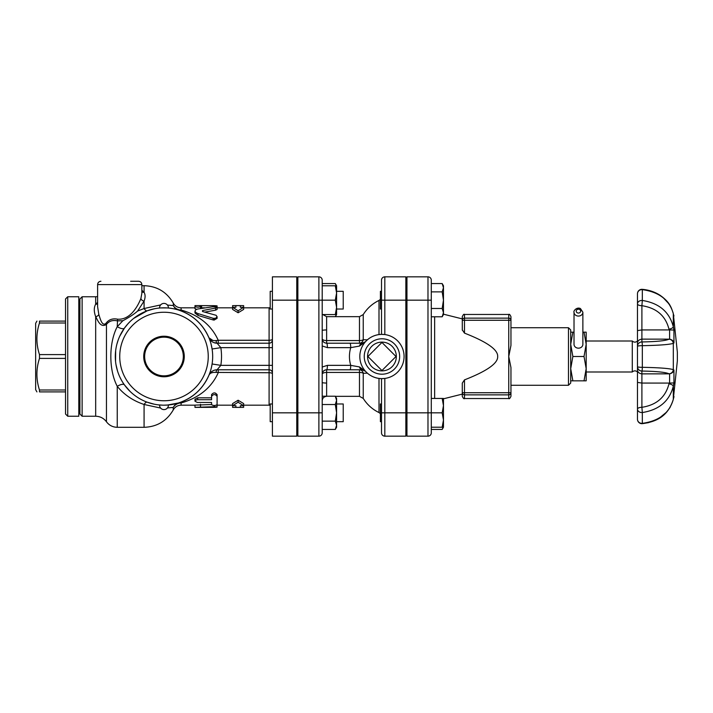 <?xml version="1.0" encoding="UTF-8"?>
<svg xmlns="http://www.w3.org/2000/svg" width="713" height="713" viewBox="0 0 713 713"><rect width="100%" height="100%" fill="white"/><g stroke="black" fill="none" stroke-linecap="round" stroke-linejoin="round"><path stroke-width="1.07" d="M464.484 314.46L508.743 314.46L508.743 356.5L510.954 345.44L510.954 320.271A2.21 2.13 180 0 0 508.743 318.141L464.484 318.141A2.21 2.13 180 0 0 462.274 320.271L464.484 320.271L464.484 314.46C463.985 313.863 463.245 314.602 462.274 316.67L462.3 330.208M508.743 318.141A2.21 2.13 180 0 1 510.954 320.271L510.954 316.67C510.018 314.629 509.278 313.898 508.743 314.46M443.468 398.817L462.274 394.111L462.274 383.148L464.484 379.877C487.015 371.081 498.084 363.291 497.674 356.5C498.084 349.709 487.015 341.919 464.484 333.123L464.484 320.271L510.954 320.271L510.954 327.739L568.484 327.739L568.484 385.261L510.954 385.261M464.484 333.123L462.274 329.852M462.274 320.271L462.274 318.889L443.468 314.183M464.484 379.877L464.484 392.729L508.743 392.729L508.743 356.5L510.954 367.56L510.954 392.729L508.743 392.729L508.743 394.859A2.21 2.13 0 0 0 510.954 392.729L510.954 396.33C509.973 398.398 509.242 399.137 508.743 398.54L464.484 398.54L464.484 392.729L462.274 392.729L462.274 396.33C463.325 398.424 464.065 399.164 464.484 398.54M65.525 358.398L39.482 358.398L39.482 354.602L65.525 354.602M65.525 322.998L39.482 322.998L39.482 321.1L65.525 321.1M39.482 358.398C36.051 368.933 36.051 379.468 39.482 390.002L65.525 390.002M36.924 391.9L35.65 389.69L35.65 323.31L36.924 321.1M39.482 322.998C36.051 333.532 36.051 344.067 39.482 354.602M39.482 321.1C36.051 321.1 36.051 321.1 39.482 321.1C36.051 321.1 36.051 321.1 39.482 321.1M65.525 391.9L39.482 391.9C36.051 391.9 36.051 391.9 39.482 391.9C36.051 391.9 36.051 391.9 39.482 391.9L39.482 390.002M65.525 298.97L65.525 414.03L67.735 416.24L67.735 296.76L65.525 298.97M67.735 296.76L78.795 296.76L78.795 416.24L67.735 416.24M325.823 329.959A26.55 26.55 0 0 0 322.205 330.315M322.205 382.685A26.55 26.55 0 0 0 325.823 383.041M396 356.5L381.945 370.555L367.899 356.5L381.945 342.445L396 356.5M367.569 356.5A14.385 14.385 0 0 1 389.138 344.04A14.385 14.385 0 0 1 389.138 368.96A14.385 14.385 0 0 1 367.569 356.5M637.475 369.753C637.591 372.115 639.062 373.487 641.896 373.87L641.896 371.054A4.43 4.403 180 0 1 637.475 366.651L637.475 382.4L641.896 383.068L637.475 382.4L637.475 419.253A4.43 4.126 0 0 0 642.333 423.353L642.333 412.542C659.124 409.868 669.454 401.098 673.304 386.214L673.945 382.934L669.596 383.086L669.596 373.844L641.896 373.87L641.896 383.068L669.596 383.086M632.279 371.963C634.009 370.502 635.738 370.502 637.475 371.963L637.475 330.6L641.896 329.932L637.475 330.6L637.475 366.651A4.43 0.668 180 0 0 642.333 367.311A4.43 0.446 90.6 0 1 641.896 371.054C656.611 371.321 665.63 372.231 668.972 373.781A4.43 4.323 -60.7 0 0 673.304 369.646C669.489 368.416 659.16 367.641 642.333 367.311L642.333 345.689C659.124 345.359 669.454 344.584 673.304 343.354L673.945 342.971C673.491 340.957 672.038 339.682 669.596 339.156L669.596 329.914L641.896 329.932L641.896 305.69A4.43 1.791 180 0 1 637.475 303.898L637.475 330.6M637.475 316.67L637.475 317.347M673.945 396.508L673.304 399.36A4.43 2.558 13.2 0 1 673.277 399.494A4.43 2.558 13.2 0 0 673.277 399.494A4.43 2.558 13.2 0 0 673.277 399.485L677.35 360.867L677.35 352.133L673.304 313.64A4.43 2.558 -13.2 0 0 673.277 313.506A4.43 2.558 166.8 0 0 673.277 313.506A4.43 2.558 166.8 0 0 673.277 313.488C670.862 305.85 668.981 301.724 660.211 295.378C654.899 291.929 648.91 289.915 642.261 289.335L642.333 289.647C659.16 292.018 669.489 300.013 673.304 313.64L673.304 326.786L673.945 330.066L673.304 326.786C669.445 311.902 659.124 303.123 642.333 300.458L642.333 289.647A4.43 4.126 0 0 0 637.475 293.747L637.475 303.898A4.43 3.458 0 0 1 642.333 300.458L641.896 305.69C656.575 307.998 665.603 315.832 668.972 329.192A4.43 1.765 -11.7 0 0 673.304 326.786M669.124 383.068L668.972 383.808A4.43 1.765 11.7 0 1 673.304 386.214L673.304 399.36C669.454 413.014 659.124 421.009 642.333 423.353L642.261 423.665C656.218 421.784 667.858 416.552 673.277 399.494L673.865 396.874M669.596 373.844C672.038 373.318 673.491 372.043 673.945 370.029L673.304 369.646L673.304 343.354A4.43 4.323 -119.3 0 0 668.972 339.219C665.603 340.769 656.575 341.679 641.896 341.946L641.896 329.932M673.865 316.126L673.277 313.506M637.475 343.247C637.591 340.885 639.062 339.513 641.896 339.13L669.596 339.156M673.945 342.971L673.945 330.066L669.596 329.914M586.184 371.99L632.279 371.99L632.279 341.01L586.184 341.01M582.869 312.241L582.869 344.326A4.43 3.832 180 0 1 578.439 348.167A4.43 3.832 180 0 1 574.018 344.326L574.018 312.241A4.43 3.832 0 0 0 578.439 316.073A4.43 3.832 0 0 0 582.869 312.241L580.444 308.56C576.639 306.688 573.127 311.233 574.018 312.241M570.703 332.16L572.869 332.16L570.703 344.326L572.869 356.5L570.703 368.674L572.869 380.84L570.703 380.84M572.869 332.16L574.018 332.16M582.869 332.16L586.184 332.16L586.184 344.326L584.018 332.16M572.869 356.5L584.018 356.5L586.184 344.326L586.184 380.84L584.018 380.84L586.184 368.674L584.018 356.5M572.869 380.84L584.018 380.84M568.484 385.261L570.703 383.05L570.703 329.95L568.484 327.739M381.508 403.977L380.403 403.977L380.403 421.677L381.508 421.677M380.403 291.323L381.508 291.323L380.403 291.323L380.403 309.023L381.508 309.023M406.954 309.023L405.849 309.023M443.468 425.287L443.468 427.212L431.294 427.212L431.294 429.44L442.176 429.44L443.174 427.212M443.468 400.376L443.468 427.212L442.176 429.44M442.176 427.212L443.468 420.019L442.176 412.827L443.468 405.635L442.176 398.442L443.468 398.442L443.468 405.635M442.176 291.867L443.468 287.713L443.468 300.173L442.176 291.867L431.294 291.867M443.468 312.624L442.176 308.479L443.468 300.173L443.468 314.558L442.176 316.777L443.468 312.624M442.176 283.56L443.468 285.788L443.468 287.713L442.176 283.56L431.294 283.56L431.294 280.156A3.315 3.315 0 0 0 427.978 276.84A3.315 3.315 0 0 1 431.294 280.156L431.294 308.479L442.176 308.479M406.954 276.84L427.978 276.84L406.954 276.84L406.954 436.16L427.978 436.16A3.315 3.315 0 0 0 431.294 432.844L431.294 398.442L442.176 398.442M431.294 308.479L431.294 316.777L442.176 316.777M427.978 276.84L427.978 412.827L442.176 412.827M431.294 412.827L431.294 300.173L406.954 300.173M431.294 316.777L431.294 398.442M154.24 308.809L147.136 310.832L133.661 318.417M141.86 293.284L140.898 298.489C137.966 305.868 130.443 320.164 117.565 319.183C112.583 318.176 108.679 319.602 105.845 323.461A3.315 1.408 -144.5 0 1 106.46 324.415C109.062 321.055 112.663 319.861 117.244 320.85L122.868 320.734C129.481 317.187 134.392 313.961 137.591 311.064L144.079 308.524A8.85 2.692 -110.3 0 0 147.136 310.832M127.796 323.952L129.953 321.697M128.037 323.684L124.436 328.123L119.668 336.367M140.898 298.489A3.315 2.522 -159 0 0 144.079 301.082C145.416 297.615 145.416 294.692 144.079 292.312L141.86 290.244M122.868 320.734L117.244 326.688C108.679 342.998 108.715 370.074 117.244 386.312A8.85 3.119 144.3 0 1 124.436 384.877L130.087 391.437M336.295 285.788L335.306 283.56L336.589 285.788L336.589 314.558L335.306 314.558L336.589 307.365L335.306 300.173L336.589 292.981L335.306 285.788L336.589 285.788L336.589 291.323L343.229 291.323L343.229 309.023L336.589 309.023M381.508 300.173L384.824 300.173L384.824 334.557L381.508 334.379L381.508 280.156A3.315 3.315 0 0 1 384.824 276.84L405.849 276.84L405.849 436.16L384.824 436.16A3.315 3.315 0 0 1 381.508 432.844L381.508 378.621L384.824 378.443L384.824 412.827L381.508 412.827M296.76 276.84L296.76 436.16L272.419 436.16L272.419 276.84L296.76 276.84M166.842 307.9L164.222 307.82M163.954 307.82L162.938 307.829M297.865 291.323L296.76 291.323L297.865 291.323M272.419 421.677L270.2 421.677L270.2 403.977L272.419 403.977M297.865 421.677L296.76 421.677M336.589 421.677L343.229 421.677L343.229 403.977L336.589 403.977L343.229 403.977M336.589 314.558L335.368 316.67L336.295 314.558M335.306 396.223L336.589 398.442L336.589 400.376L335.306 396.223L322.205 396.223L322.205 374.2C322.472 371.518 323.943 370.047 326.634 369.78L349.958 369.78A4.43 0.766 -90 0 0 350.725 365.35L327.401 365.35A4.43 0.766 90 0 1 326.634 369.78L326.634 372.436L359.477 372.436L359.477 369.78L326.634 369.78A4.43 4.43 0 0 0 322.205 374.2A4.43 4.43 0 0 1 326.634 369.78M335.306 429.44L336.589 425.287L336.589 427.212L335.306 429.44L322.205 429.44L322.205 300.173L335.306 300.173M336.589 412.827L335.306 404.521L336.589 400.376L336.589 425.287L335.306 421.133L336.589 412.827M322.205 404.521L335.306 404.521M322.205 421.133L335.306 421.133M322.205 283.56L335.306 283.56M272.419 291.323L270.2 291.323L270.2 309.023L272.419 309.023M297.865 300.173L318.889 300.173L318.889 436.16L297.865 436.16L297.865 276.84L318.889 276.84L318.889 300.173L322.205 300.173L322.205 285.788L335.306 285.788M327.401 347.65L350.725 347.65A4.43 0.766 -90 0 0 349.958 343.22L326.634 343.22A4.43 0.766 90 0 1 327.401 347.65L322.205 345.965L322.205 314.558L335.306 314.558M349.958 369.78L362.159 369.78A4.43 2.87 -90 0 1 359.477 366.928L350.725 365.35C349.014 359.45 349.014 353.55 350.725 347.65L359.477 346.072L365.457 341.75L362.159 343.22L349.958 343.22M365.457 371.25L362.159 369.78L365.457 371.25L359.477 366.928M359.477 346.072A4.43 2.87 -90 0 1 362.159 343.22L364.593 342.498M381.508 334.379A22.13 22.13 0 0 0 359.824 356.723A22.13 22.13 0 0 0 381.945 378.63A22.13 22.13 0 0 0 404.075 356.277A22.13 22.13 0 0 0 381.508 334.379L378.995 334.575C374.468 335.253 370.6 337.008 367.382 339.843L363.238 339.727L363.238 314.576L359.477 316.67L359.477 340.564L326.634 340.564L326.634 343.22C323.943 342.953 322.472 341.482 322.205 338.8A4.43 1.774 0 0 0 326.634 340.564L326.634 316.67L322.855 314.558M297.865 276.84L318.889 276.84A3.315 3.315 0 0 1 322.205 280.156L322.205 300.173M318.889 276.84A3.315 3.315 0 0 1 322.205 280.156A3.315 3.315 0 0 0 318.889 276.84M318.889 436.16A3.315 3.315 0 0 0 322.205 432.844L322.205 412.827L297.865 412.827M322.205 429.44L322.205 432.844M366.224 372.07L367.382 373.157C370.591 375.983 374.459 377.738 378.995 378.425L381.508 378.621M359.477 369.78A4.43 3.85 -90 0 1 363.238 373.273L367.382 373.157M326.634 343.22L359.477 343.22L359.477 340.564A4.43 1.774 0 0 0 363.238 339.727A4.43 3.85 -90 0 1 359.477 343.22M210.433 372.801L208.927 375.225A8.85 8.85 0 0 1 208.936 375.207A8.85 8.85 0 0 1 217.1 369.78L220.834 365.35A57.53 57.53 0 0 0 220.834 347.65L217.1 343.22A4.43 1.123 90 0 1 216.075 340.582C212.207 340.85 209.827 339.914 208.927 337.775A8.85 8.85 0 0 0 208.936 337.802M211.601 366.669L212.091 363.986L220.834 365.35L272.419 365.35M270.2 307.633L269.095 307.82L269.095 343.22A3.315 3.315 0 0 0 272.419 339.905M143.723 356.5A20.267 20.267 0 0 1 174.124 338.942A20.267 20.267 0 0 1 174.124 374.058A20.267 20.267 0 0 1 143.723 356.5M144.534 356.5A19.456 19.456 0 0 0 173.722 373.354A19.456 19.456 0 0 0 173.722 339.646A19.456 19.456 0 0 0 144.534 356.5M183.321 356.5A19.331 19.331 0 0 1 154.32 373.247A19.331 19.331 0 0 1 154.32 339.753A19.331 19.331 0 0 1 183.321 356.5M209.31 338.728L209.096 338.194M218.231 343.22L218.231 340.27C211.458 325.271 199.079 315.191 181.102 310.021A8.85 6.114 -72.7 0 1 178.473 310.021A48.68 48.68 0 0 0 115.862 349.174A48.68 48.68 0 0 0 163.99 405.18A48.68 48.68 0 0 0 178.473 310.021C192.706 314.798 202.857 324.05 208.927 337.775A8.85 8.85 0 0 0 217.1 343.22L269.095 343.22L269.095 347.65L272.419 347.65M149.944 309.888L155.024 308.649M170.175 308.212L171.664 308.426M172.911 308.64L173.714 308.8M174.248 308.916L176.2 309.38M121.299 379.886L119.873 377.079M117.502 370.938L116.005 364.7M115.551 361.313L115.658 350.725M116.985 343.853L118.215 339.941M135.595 396.045L133.67 394.583M173.491 404.244L178.473 402.979C192.706 398.202 202.857 388.95 208.927 375.225C202.857 388.95 192.706 398.202 178.473 402.979L167.341 405.064M168.25 404.993L167.359 405.064M160.051 405.02L158.446 404.868M154.213 404.191L147.136 402.168A8.85 2.692 110.3 0 0 144.079 404.476L160.63 408.068M209.061 338.096L209.417 339.005M209.747 339.878L210.201 341.188M211.048 344.049L212.091 349.014L220.834 347.65L269.095 347.65L269.095 369.78A3.315 3.315 0 0 1 272.419 373.095M168.027 307.989L166.797 307.9M166.976 307.909L160.648 307.936M161.298 307.891L161.887 307.864M164.257 307.82L165.166 307.829M158.58 404.877L162.671 405.162M162.27 405.153L161.593 405.118M163.99 405.18L168.411 404.984A4.43 4.43 0 0 1 163.99 409.61A4.43 4.43 0 0 1 159.569 404.984L161.316 405.109M205.674 331.358L203.66 328.283L205.674 331.358M169.516 404.868L172.27 404.476M164.035 307.82L165.487 307.838M163.375 405.18L161.851 405.136M159.614 404.984L160.247 405.037M161.013 405.091L162.136 405.144M166.637 405.109L167.929 405.02M178.473 310.021A8.85 8.681 107.3 0 1 173.304 305.574L167.466 305.075M160.63 304.932L144.079 308.524L137.591 311.064L144.079 301.082L144.079 308.524M217.1 405.661L217.1 405.18L232.59 405.18M211.565 396.375C213.41 393.986 215.255 393.986 217.1 396.375L217.1 404.654C215.255 405.777 213.41 405.777 211.565 404.654L211.565 402.48L197.376 402.471L194.97 401.205L195.656 400.216L197.376 399.717L211.565 399.708L211.565 394.646C213.41 392.364 215.255 392.364 217.1 394.646L215.041 392.925M217.1 394.646L217.1 396.375M194.97 401.161L194.97 399.218L197.733 397.827L211.565 397.827M194.97 407.39L214.328 407.328C217.902 407.212 217.902 407.007 214.328 406.713L194.97 407.328L194.97 405.18L181.102 405.18L181.102 402.979C199.079 397.809 211.458 387.729 218.231 372.73L218.231 369.78M214.328 407.328C217.902 407.212 217.902 407.007 214.328 406.713L214.328 405.51M217.037 404.841L217.1 407.105M194.97 407.328L194.97 405.118L211.565 404.529M200.505 404.28L200.505 406.713M240.334 407.39L243.65 407.355L243.65 405.715L240.334 405.715L240.334 407.39L235.905 407.39L235.905 405.715L232.59 405.715L238.115 402.23L243.65 405.715L243.65 403.576L238.115 400.234L238.115 402.23M238.115 400.234L232.59 403.576L232.59 407.355L235.905 407.39M232.59 305.645L235.905 305.61L235.905 307.285L232.59 307.285L238.115 310.77L243.65 307.285L240.334 307.285L240.334 305.61L243.65 305.645L243.65 309.424L238.115 312.766L232.59 309.424L232.59 305.645M238.115 312.766L238.115 310.77M215.558 308.069L216.921 307.606L216.85 307.036L213.098 306.733L197.59 309.032L195.674 309.834L194.97 311.091L195.674 312.365L197.59 313.453L213.267 318.337L215.629 318.256L217.073 316.866L216.164 315.315L202.501 311.51L202.501 310.574L215.558 308.069L215.558 310.173L204.827 312.089M202.501 311.51L202.501 310.574L202.501 311.51M217.1 307.339L217.1 309.469L215.558 310.173M214.034 320.128L217.1 318.354L213.098 319.941L198.045 315.458L194.97 313.007L194.97 311.028M213.098 318.283L213.24 319.985M194.97 305.672L194.97 306.554C196.815 307.356 198.66 307.356 200.505 306.554L200.505 305.627L214.328 305.672C217.902 305.788 217.902 305.993 214.328 306.287M196.735 309.29L194.97 308.72L194.97 306.554M200.505 308.506L200.505 306.554M79.909 298.97L79.909 414.03L82.12 416.24L82.12 296.76L79.909 298.97M97.61 303.854A3.315 2.781 32 0 1 95.676 304.175C93.831 307.455 93.831 311.617 95.676 316.67C97.503 319.691 100.31 328.408 106.46 324.415L106.46 421.775C103.742 418.201 100.15 416.356 95.676 416.24L95.676 316.67A3.315 2.157 -17.1 0 0 98.813 314.46L97.61 306.724L97.61 284.585L141.86 284.585C141.664 282.571 140.559 281.466 138.545 281.27L130.631 281.27M208.936 375.207L208.927 375.225C209.827 373.086 212.207 372.15 216.075 372.418A4.43 1.123 90 0 1 217.1 369.78L269.095 369.78L269.095 372.73A3.315 1.105 180 0 1 272.419 373.835M194.97 307.82L181.102 307.82L181.102 310.021C199.079 315.191 211.458 325.271 218.231 340.27L216.075 340.582M216.075 372.418L269.095 372.73L269.095 405.18L270.2 405.367M212.679 370.956L211.618 371.678M178.473 402.979A8.85 6.114 -107.3 0 1 181.102 402.979A8.85 8.449 180 0 0 173.304 407.426A8.85 8.681 72.7 0 1 178.473 402.979M212.046 341.643L212.955 342.195M213.829 342.596L217.1 343.22A8.85 8.85 0 0 1 208.927 337.775L212.973 340.529M117.565 319.183L117.244 326.688A8.85 3.119 -144.3 0 0 124.436 328.123M144.079 427.31L117.244 427.31L117.244 386.312C124.062 394.699 133.001 400.751 144.079 404.476L144.079 427.31C157.02 426.846 166.771 421.026 173.304 409.841L173.143 407.435M167.466 407.925L173.304 407.426M212.091 349.014A48.68 48.68 0 0 1 212.091 363.986A48.68 48.68 0 0 0 212.091 349.014M213.249 372.427L211.708 372.801M168.411 308.016A4.43 4.43 0 0 0 163.99 303.39A4.43 4.43 0 0 0 159.569 308.016M141.86 291.733A3.315 2.897 146.8 0 0 144.079 292.312L144.079 285.69L141.86 285.69M105.845 323.461C101.834 326.688 100.007 317.74 98.813 314.46M97.61 302.383L95.676 304.175L95.676 296.76L82.12 296.76M163.99 400.759A44.259 44.259 0 0 1 125.666 334.37A44.259 44.259 0 0 1 202.314 334.37A44.259 44.259 0 0 1 163.99 400.759M272.419 436.16L296.76 436.16M462.274 392.729A2.21 2.13 -0 0 0 464.484 394.859L508.743 394.859L508.743 398.54M668.972 383.808C665.603 397.168 656.575 405.002 641.896 407.31L642.333 412.542A4.43 3.458 180 0 1 637.475 409.102A4.43 1.791 0 0 1 641.896 407.31L641.896 383.068M673.945 370.029L673.945 382.934M673.945 396.464L673.945 397.15M642.333 345.689A4.43 0.668 180 0 0 637.475 346.349A4.43 4.403 0 0 1 641.896 341.946A4.43 0.446 -90.6 0 1 642.333 345.689M668.972 329.192L669.124 329.932M576.229 311.135A2.21 1.916 180 0 1 579.553 309.478A2.21 1.916 180 0 1 579.553 312.802A2.21 1.916 180 0 1 576.229 311.135M406.954 412.827L427.978 412.827L427.978 436.16M434.645 398.442L434.645 316.777M327.401 365.35L322.205 367.035M405.849 300.173L384.824 300.173L384.824 276.84M384.824 436.16L384.824 412.827L405.849 412.827M381.945 374.2A17.7 17.7 0 0 1 366.616 347.65A17.7 17.7 0 0 1 397.284 347.65A17.7 17.7 0 0 1 381.945 374.2M363.238 398.424L359.477 396.33L359.477 372.436A4.43 1.774 180 0 1 363.238 373.273L363.238 398.424C367.142 404.645 372.391 409.36 378.995 412.56L380.403 413.629M322.205 374.2A4.43 1.774 180 0 1 326.634 372.436L326.634 396.223M378.995 378.425L378.995 412.56M363.238 314.576C367.142 308.355 372.391 303.64 378.995 300.44L378.995 334.575M181.102 310.021A8.85 8.449 0 0 1 173.304 305.574L173.304 303.159C166.771 291.974 157.02 286.154 144.079 285.69M197.733 397.827L197.733 399.708M198.045 315.458L198.045 313.586M214.328 306.67L214.328 305.672M201.61 307.82L201.61 305.672M218.231 340.27L269.095 340.27A3.315 1.105 180 0 0 272.419 339.165M272.419 412.827L296.76 412.827M272.419 300.173L296.76 300.173M79.909 301.18L78.795 301.18M79.909 411.82L78.795 411.82M642.261 423.665A4.43 4.43 0 0 1 637.475 419.253A4.43 4.43 0 0 0 642.261 423.665L648.411 422.675L658.91 418.433L666.824 411.909L670.175 407.266M637.475 293.747A4.43 4.43 0 0 1 642.261 289.335L647.805 290.182M658.188 294.139L659.801 295.111M662.671 297.152L669.142 304.086M671.236 307.731L673.072 312.677M673.544 314.665L673.945 315.85M632.279 341.037C634.009 342.498 635.738 342.498 637.475 341.037M406.954 403.977L405.849 403.977M406.954 421.677L405.849 421.677M406.954 291.323L405.849 291.323L406.954 291.323M117.244 427.31C112.761 427.194 109.169 425.349 106.46 421.775M297.865 403.977L296.76 403.977M297.865 309.023L296.76 309.023M359.477 316.67L326.634 316.67M359.477 396.33L335.368 396.33M326.634 396.33C323.943 396.597 322.472 398.068 322.205 400.759M378.995 300.44L380.403 299.371M240.334 305.61L235.905 305.61M217.1 318.354L217.1 316.625M200.505 305.61L194.97 305.61M217.1 308.096L217.1 305.895M95.676 416.24L82.12 416.24M269.095 307.82L243.65 307.82M232.59 307.82L217.1 307.82M204.72 307.82L200.505 307.82M210.798 372.418L209.595 373.933M269.095 405.18L243.65 405.18M173.304 409.841C175.05 406.856 177.653 405.305 181.102 405.18M181.102 307.82C177.653 307.695 175.05 306.144 173.304 303.159M97.61 284.585C97.806 282.571 98.911 281.466 100.925 281.27M141.86 293.31L141.86 284.585M97.61 296.617L95.676 296.76"/></g></svg>

